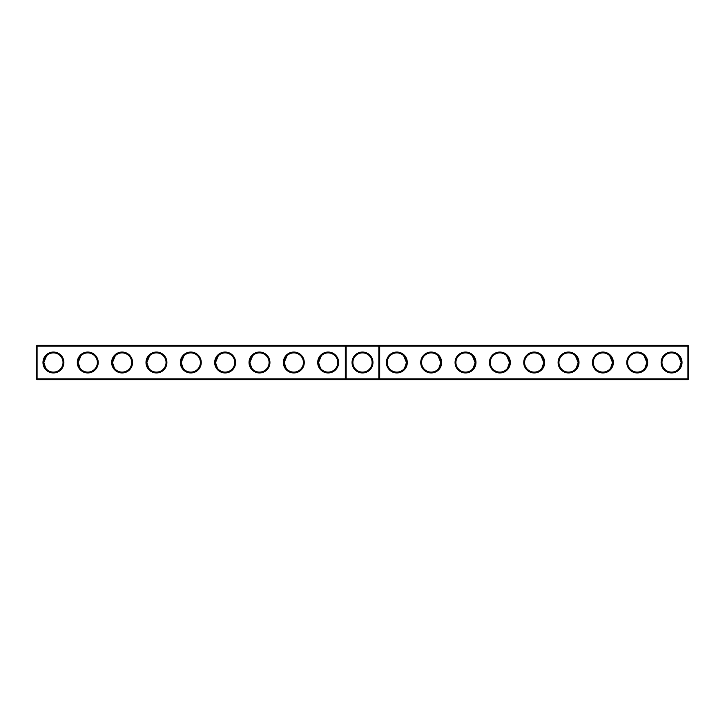 <?xml version="1.0" encoding="UTF-8"?>
<svg xmlns="http://www.w3.org/2000/svg" width="725" height="725" viewBox="0 0 725 725"><rect width="100%" height="100%" fill="white"/><g stroke="black" fill="none" stroke-linecap="round" stroke-linejoin="round"><path stroke-width="1.09" d="M36.25 346.151L37.075 345.327L37.075 378.849L36.25 378.849L36.25 346.151L345.327 346.151L345.327 378.849L37.075 378.849L37.075 379.673L346.151 379.673L345.327 378.849L346.151 378.849L346.151 379.673L687.925 379.673L688.75 378.849L688.75 346.151L687.925 345.327L346.151 345.327L345.327 346.151L346.151 346.151L346.151 378.849L378.849 378.849L378.849 345.327L379.673 346.151L687.925 346.151L687.925 345.327M42.983 362.5A10.44 10.44 0 0 0 58.643 371.544A10.44 10.44 0 0 0 58.643 353.456A10.44 10.44 0 0 0 42.983 362.5M77.321 362.5A10.44 10.44 0 0 0 92.981 371.544A10.44 10.44 0 0 0 92.981 353.456A10.44 10.44 0 0 0 77.321 362.5M111.668 362.5A10.44 10.44 0 0 0 127.328 371.544A10.44 10.44 0 0 0 127.328 353.456A10.44 10.44 0 0 0 111.668 362.5M146.006 362.5A10.44 10.44 0 0 0 161.666 371.544A10.44 10.44 0 0 0 161.666 353.456A10.44 10.44 0 0 0 146.006 362.5M180.353 362.5A10.44 10.44 0 0 0 196.013 371.544A10.44 10.44 0 0 0 196.013 353.456A10.44 10.44 0 0 0 180.353 362.5M214.691 362.5A10.44 10.44 0 0 0 230.351 371.544A10.44 10.44 0 0 0 230.351 353.456A10.44 10.44 0 0 0 214.691 362.5M249.038 362.5A10.44 10.44 0 0 0 264.697 371.544A10.44 10.44 0 0 0 264.697 353.456A10.44 10.44 0 0 0 249.038 362.5M283.375 362.5A10.44 10.44 0 0 0 299.035 371.544A10.44 10.44 0 0 0 299.035 353.456A10.44 10.44 0 0 0 283.375 362.5M317.722 362.5A10.44 10.44 0 0 0 333.382 371.544A10.44 10.44 0 0 0 333.382 353.456A10.44 10.44 0 0 0 317.722 362.5M37.075 345.327L346.151 345.327L346.151 346.151L379.673 346.151L379.673 378.849L687.925 378.849L687.925 379.673M43.808 362.727L43.808 362.5A9.615 9.615 0 0 0 58.227 370.828A9.615 9.615 0 0 0 58.227 354.172A9.615 9.615 0 0 0 43.808 362.5L46.599 355.721M78.146 362.727L78.146 362.5A9.615 9.615 0 0 0 92.573 370.828A9.615 9.615 0 0 0 92.573 354.172A9.615 9.615 0 0 0 78.146 362.5L80.946 355.721M112.493 362.727L112.493 362.5A9.615 9.615 0 0 0 126.911 370.828A9.615 9.615 0 0 0 126.911 354.172A9.615 9.615 0 0 0 112.493 362.5L115.284 355.721M146.831 362.727L146.831 362.5A9.615 9.615 0 0 0 161.258 370.828A9.615 9.615 0 0 0 161.258 354.172A9.615 9.615 0 0 0 146.831 362.5L149.631 355.721M181.177 362.727L181.177 362.5A9.615 9.615 0 0 0 195.596 370.828A9.615 9.615 0 0 0 195.596 354.172A9.615 9.615 0 0 0 181.177 362.5L183.969 355.721M215.515 362.727L215.515 362.5A9.615 9.615 0 0 0 229.943 370.828A9.615 9.615 0 0 0 229.943 354.172A9.615 9.615 0 0 0 215.515 362.5L218.316 355.721M249.862 362.727L249.862 362.5A9.615 9.615 0 0 0 264.281 370.828A9.615 9.615 0 0 0 264.281 354.172A9.615 9.615 0 0 0 249.862 362.5L252.653 355.721M284.2 362.727L284.2 362.5A9.615 9.615 0 0 0 298.627 370.828A9.615 9.615 0 0 0 298.627 354.172A9.615 9.615 0 0 0 284.2 362.5L287 355.721M318.547 362.727L318.538 362.5A9.615 9.615 0 0 0 332.965 370.828A9.615 9.615 0 0 0 332.965 354.172A9.615 9.615 0 0 0 318.538 362.5L321.338 355.721M362.5 352.06A10.44 10.44 0 0 1 371.544 367.72A10.44 10.44 0 0 1 353.456 367.72A10.44 10.44 0 0 1 362.5 352.06M37.075 379.673L36.25 378.849M379.673 378.849L378.849 379.673L378.849 378.849L379.673 378.849M362.5 352.885A9.615 9.615 0 0 1 370.828 367.312A9.615 9.615 0 0 1 354.172 367.312A9.615 9.615 0 0 1 362.5 352.885M43.808 362.5L45.72 368.255M78.146 362.509L80.058 368.255M112.493 362.509L114.405 368.255M146.831 362.509L148.743 368.255M181.177 362.509L183.081 368.255M215.515 362.509L217.427 368.255M249.862 362.5L251.765 368.255M284.2 362.5L286.112 368.255M318.538 362.5L320.45 368.255M688.75 378.849L687.925 378.849L687.925 346.151L688.75 346.151M407.278 362.5A10.44 10.44 0 0 1 391.618 371.544A10.44 10.44 0 0 1 391.618 353.456A10.44 10.44 0 0 1 407.278 362.5M441.625 362.5A10.44 10.44 0 0 1 425.965 371.544A10.44 10.44 0 0 1 425.965 353.456A10.44 10.44 0 0 1 441.625 362.5M475.963 362.5A10.44 10.44 0 0 1 460.303 371.544A10.44 10.44 0 0 1 460.303 353.456A10.44 10.44 0 0 1 475.963 362.5M510.309 362.5A10.44 10.44 0 0 1 494.649 371.544A10.44 10.44 0 0 1 494.649 353.456A10.44 10.44 0 0 1 510.309 362.5M544.647 362.5A10.44 10.44 0 0 1 528.987 371.544A10.44 10.44 0 0 1 528.987 353.456A10.44 10.44 0 0 1 544.647 362.5M578.994 362.5A10.44 10.44 0 0 1 563.334 371.544A10.44 10.44 0 0 1 563.334 353.456A10.44 10.44 0 0 1 578.994 362.5M613.332 362.5A10.44 10.44 0 0 1 597.672 371.544A10.44 10.44 0 0 1 597.672 353.456A10.44 10.44 0 0 1 613.332 362.5M647.679 362.5A10.44 10.44 0 0 1 632.019 371.544A10.44 10.44 0 0 1 632.019 353.456A10.44 10.44 0 0 1 647.679 362.5M682.017 362.5A10.44 10.44 0 0 1 666.357 371.544A10.44 10.44 0 0 1 666.357 353.456A10.44 10.44 0 0 1 682.017 362.5M406.453 362.727L406.462 362.5A9.615 9.615 0 0 1 392.035 370.828A9.615 9.615 0 0 1 392.035 354.172A9.615 9.615 0 0 1 406.462 362.5L404.55 368.255M440.8 362.727L440.8 362.5A9.615 9.615 0 0 1 426.373 370.828A9.615 9.615 0 0 1 426.373 354.172A9.615 9.615 0 0 1 440.8 362.5L438.888 368.255M475.138 362.727L475.138 362.5A9.615 9.615 0 0 1 460.719 370.828A9.615 9.615 0 0 1 460.719 354.172A9.615 9.615 0 0 1 475.138 362.5L473.235 368.255M509.485 362.727L509.485 362.5A9.615 9.615 0 0 1 495.057 370.828A9.615 9.615 0 0 1 495.057 354.172A9.615 9.615 0 0 1 509.485 362.5L507.573 368.255M543.822 362.727L543.822 362.5A9.615 9.615 0 0 1 529.404 370.828A9.615 9.615 0 0 1 529.404 354.172A9.615 9.615 0 0 1 543.822 362.5L541.919 368.255M578.169 362.727L578.169 362.5A9.615 9.615 0 0 1 563.742 370.828A9.615 9.615 0 0 1 563.742 354.172A9.615 9.615 0 0 1 578.169 362.5L576.257 368.255M612.507 362.727L612.507 362.5A9.615 9.615 0 0 1 598.089 370.828A9.615 9.615 0 0 1 598.089 354.172A9.615 9.615 0 0 1 612.507 362.5L610.595 368.255M646.854 362.727L646.854 362.5A9.615 9.615 0 0 1 632.427 370.828A9.615 9.615 0 0 1 632.427 354.172A9.615 9.615 0 0 1 646.854 362.5L644.942 368.255M681.192 362.727L681.192 362.5A9.615 9.615 0 0 1 666.773 370.828A9.615 9.615 0 0 1 666.773 354.172A9.615 9.615 0 0 1 681.192 362.5L678.401 355.721M646.854 362.5L644.054 355.721M681.192 362.5L679.28 368.255M612.507 362.5L609.716 355.721M578.169 362.5L575.369 355.721M543.822 362.5L541.031 355.721M509.485 362.5L506.684 355.721M475.138 362.5L472.347 355.721M440.8 362.5L438 355.721M406.462 362.5L403.662 355.721"/></g></svg>
